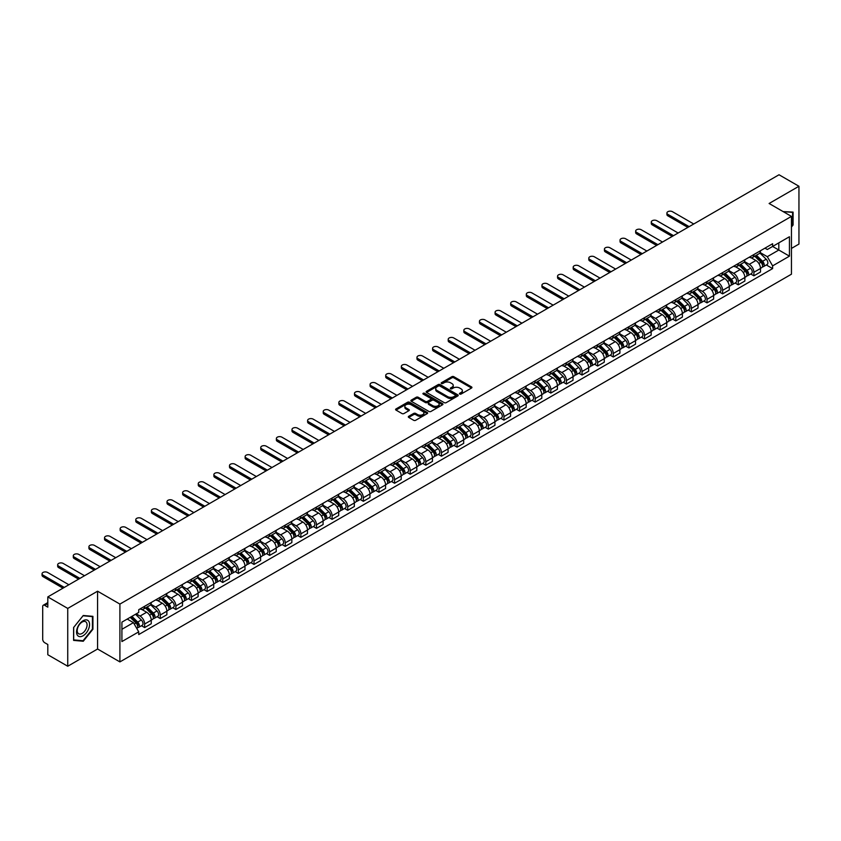 <?xml version="1.0" encoding="UTF-8"?>
<svg xmlns="http://www.w3.org/2000/svg" width="841" height="841" viewBox="0 0 841 841"><rect width="100%" height="100%" fill="white"/><g stroke="black" fill="none" stroke-linecap="round" stroke-linejoin="round"><path stroke-width="1.26" d="M459.712 394.061A0.978 0.557 0 0 0 461.089 394.061L471.528 388.037A1.388 0.799 0 0 0 471.938 387.47A1.388 0.799 0 0 0 471.528 386.902L453.835 376.684A1.388 0.799 0 0 0 451.869 376.684L441.43 382.718A0.978 0.557 0 0 0 442.808 383.507L444.153 382.729A4.447 2.565 0 0 1 450.44 382.729L451.922 383.58A4.447 2.565 0 0 1 453.225 385.399A4.447 2.565 0 0 1 451.922 387.217L450.566 387.995A0.978 0.557 0 0 0 451.943 388.784L453.299 388.006A4.447 2.565 0 0 1 459.585 388.006L461.057 388.857A4.447 2.565 0 0 1 462.361 390.676A4.447 2.565 0 0 1 461.057 392.495L459.712 393.273A0.978 0.557 0 0 0 459.712 394.061L459.712 393.273M408.715 416.295A1.388 0.799 0 0 0 408.316 416.863A1.388 0.799 0 0 0 408.715 417.43L413.688 420.3A1.388 0.799 0 0 0 415.654 420.3L427.249 413.604A1.388 0.799 0 0 0 427.659 413.036A1.388 0.799 0 0 0 427.249 412.468L409.556 402.25A1.388 0.799 0 0 0 407.591 402.25L395.995 408.947A1.388 0.799 0 0 0 395.585 409.514A1.388 0.799 0 0 0 395.995 410.082L401.987 413.541A1.388 0.799 0 0 0 403.953 413.541L408.915 410.681A1.388 0.799 0 0 0 409.325 410.114A1.388 0.799 0 0 0 408.915 409.546L405.94 407.832A3.721 2.145 0 0 1 404.857 406.308A3.721 2.145 0 0 1 407.149 404.321A3.721 2.145 0 0 1 411.196 404.794L422.844 411.512A3.721 2.145 0 0 1 423.938 413.036A3.721 2.145 0 0 1 421.646 415.023A3.721 2.145 0 0 1 417.588 414.55L415.654 413.436A1.388 0.799 0 0 0 413.688 413.436L408.715 416.295L408.715 417.43L413.688 414.592L413.688 413.436M119.906 604.09L97.577 591.202L67.743 608.421L47.811 596.921L779.018 174.76L798.95 186.26L769.105 203.49L791.444 216.389L119.906 604.09L119.906 661.909L791.444 274.198L791.444 216.389M444.248 402.65A1.388 0.799 0 0 0 446.214 402.65L457.819 395.953A1.388 0.799 0 0 0 458.219 395.386A1.388 0.799 0 0 0 457.819 394.818L440.127 384.6A1.388 0.799 0 0 0 438.161 384.6L426.555 391.296A1.388 0.799 0 0 0 426.156 391.864A1.388 0.799 0 0 0 426.555 392.432L444.248 402.65M423.559 394.271A0.978 0.557 0 0 1 424.547 394.418L442.513 404.784L430.928 411.47A1.388 0.799 0 0 1 428.963 411.47L411.27 401.262L411.27 400.127A1.388 0.799 0 0 0 410.871 400.694A1.388 0.799 0 0 0 411.27 401.262M411.27 400.127L416.242 397.257A1.388 0.799 0 0 1 418.208 397.257L425.378 401.399A1.388 0.799 0 0 0 427.344 401.399L430.634 399.496A1.388 0.799 0 0 0 431.044 398.928A1.388 0.799 0 0 0 430.634 398.361L423.17 394.051A0.978 0.557 0 0 1 424.547 393.262L442.534 403.638A1.388 0.799 0 0 1 442.944 404.206A1.388 0.799 0 0 1 442.534 404.773L442.534 403.638M67.743 608.421L67.743 666.24L47.811 654.74L47.811 644.5L44.71 642.713A2.828 1.64 -120 0 1 42.702 639.244L42.702 606.519A2.828 1.64 -120 0 1 43.29 605.226L47.811 602.608M791.444 248.421L798.95 244.079L798.95 186.26M67.743 666.24L97.577 649.01L119.906 661.909M47.811 596.921L47.811 607.149L44.71 605.362A2.828 1.64 -120 0 0 43.29 605.226M753.883 254.539A6.518 3.763 60 0 1 752.537 257.472L759.15 253.656A6.518 3.763 -120 0 0 760.495 250.723M744.506 261.562L749.278 264.316A6.518 3.763 60 0 1 753.883 272.295L760.495 268.479A6.518 3.763 -120 0 0 755.891 260.5L751.16 257.767M760.495 268.479L760.495 272L753.883 275.816L750.719 273.987M752.537 257.472A6.518 3.763 60 0 1 749.331 257.178M753.883 272.295L753.883 275.816M738.261 263.559A6.518 3.763 60 0 1 736.916 266.492L743.528 262.676A6.518 3.763 -120 0 0 744.874 259.743M735.097 283.007L738.261 284.836L744.874 281.02L744.874 277.498A6.518 3.763 -120 0 0 740.269 269.519L735.539 266.786M736.916 266.492A6.518 3.763 60 0 1 733.709 266.198M728.884 270.581L733.657 273.336A6.518 3.763 60 0 1 738.261 281.315L738.261 284.836M722.64 272.579A6.518 3.763 60 0 1 721.294 275.501L727.907 271.685A6.518 3.763 -120 0 0 729.252 268.763M719.476 292.027L722.64 293.856L729.252 290.04L729.252 286.518A6.518 3.763 -120 0 0 724.648 278.539L719.917 275.806M721.294 275.501A6.518 3.763 60 0 1 718.088 275.207M713.263 279.601L718.035 282.355A6.518 3.763 60 0 1 722.64 290.334L722.64 293.856M707.018 281.598A6.518 3.763 60 0 1 705.673 284.521L712.285 280.705A6.518 3.763 -120 0 0 713.631 277.782M703.854 301.046L707.018 302.876L713.631 299.06L713.631 295.538A6.518 3.763 -120 0 0 709.026 287.559L704.295 284.826M705.673 284.521A6.518 3.763 60 0 1 702.466 284.226M697.641 288.621L702.414 291.375A6.518 3.763 60 0 1 707.018 299.354L707.018 302.876M691.397 290.618A6.518 3.763 60 0 1 690.051 293.541L696.663 289.725A6.518 3.763 -120 0 0 698.009 286.802M688.232 310.066L691.397 311.895L698.009 308.079L698.009 304.558A6.518 3.763 -120 0 0 693.404 296.579L688.674 293.845M690.051 293.541A6.518 3.763 60 0 1 686.845 293.246M682.019 297.63L686.792 300.395A6.518 3.763 60 0 1 691.397 308.374L691.397 311.895M675.775 299.638A6.518 3.763 60 0 1 674.429 302.56L681.042 298.744A6.518 3.763 -120 0 0 682.387 295.822M672.611 319.086L675.775 320.915L682.387 317.099L682.387 313.577A6.518 3.763 -120 0 0 677.783 305.598L673.052 302.865M674.429 302.56A6.518 3.763 60 0 1 671.223 302.266M666.398 306.65L671.171 309.414A6.518 3.763 60 0 1 675.775 317.383L675.775 320.915M660.153 308.658A6.518 3.763 60 0 1 658.808 311.58L665.42 307.764A6.518 3.763 -120 0 0 666.766 304.841M656.989 328.106L660.153 329.935L666.766 326.119L666.766 322.587A6.518 3.763 -120 0 0 662.161 314.618L657.431 311.885M658.808 311.58A6.518 3.763 60 0 1 655.602 311.286M650.776 315.669L655.549 318.424A6.518 3.763 60 0 1 660.153 326.403L660.153 329.935M644.532 317.677A6.518 3.763 60 0 1 643.186 320.6L649.799 316.784A6.518 3.763 -120 0 0 651.144 313.861M641.368 337.125L644.532 338.955L651.144 335.139L651.144 331.606A6.518 3.763 -120 0 0 646.54 323.627L641.809 320.905M643.186 320.6A6.518 3.763 60 0 1 639.98 320.305M635.155 324.689L639.927 327.443A6.518 3.763 60 0 1 644.532 335.422L644.532 338.955M628.91 326.697A6.518 3.763 60 0 1 627.565 329.619L634.177 325.803A6.518 3.763 -120 0 0 635.523 322.881M625.746 346.145L628.91 347.974L635.523 344.158L635.523 340.626A6.518 3.763 -120 0 0 630.918 332.647L626.188 329.924M627.565 329.619A6.518 3.763 60 0 1 624.358 329.325M619.533 333.709L624.306 336.463A6.518 3.763 60 0 1 628.91 344.442L628.91 347.974M613.289 335.717A6.518 3.763 60 0 1 611.943 338.639L618.555 334.823A6.518 3.763 -120 0 0 619.901 331.901M610.124 355.165L613.289 356.994L619.901 353.178L619.901 349.646A6.518 3.763 -120 0 0 615.297 341.667L610.566 338.944M611.943 338.639A6.518 3.763 60 0 1 608.737 338.345M603.912 342.729L608.684 345.483A6.518 3.763 60 0 1 613.289 353.462L613.289 356.994M597.667 344.736A6.518 3.763 60 0 1 596.322 347.659L602.934 343.843A6.518 3.763 -120 0 0 604.28 340.92M594.503 364.185L597.667 366.014L604.28 362.198L604.28 358.665A6.518 3.763 -120 0 0 599.675 350.686L594.944 347.953M596.322 347.659A6.518 3.763 60 0 1 593.115 347.365M588.29 351.748L593.063 354.503A6.518 3.763 60 0 1 597.667 362.482L597.667 366.014M582.046 353.756A6.518 3.763 60 0 1 580.7 356.679L587.312 352.863A6.518 3.763 -120 0 0 588.658 349.94M578.881 373.204L582.046 375.033L588.658 371.217L588.658 367.685A6.518 3.763 -120 0 0 584.053 359.706L579.323 356.973M580.7 356.679A6.518 3.763 60 0 1 577.494 356.384M572.668 360.768L577.441 363.522A6.518 3.763 60 0 1 582.046 371.501L582.046 375.033M566.424 362.776A6.518 3.763 60 0 1 565.078 365.698L571.691 361.882A6.518 3.763 -120 0 0 573.036 358.96M563.26 382.213L566.424 384.053L573.036 380.237L573.036 376.705A6.518 3.763 -120 0 0 568.432 368.726L563.701 365.993M565.078 365.698A6.518 3.763 60 0 1 561.872 365.404M557.047 369.788L561.82 372.542A6.518 3.763 60 0 1 566.424 380.521L566.424 384.053M550.802 371.796A6.518 3.763 60 0 1 549.457 374.718L556.069 370.902A6.518 3.763 -120 0 0 557.415 367.98M547.638 391.233L550.802 393.062L557.415 389.246L557.415 385.725A6.518 3.763 -120 0 0 552.81 377.746L548.08 375.012M549.457 374.718A6.518 3.763 60 0 1 546.251 374.424M541.425 378.807L546.198 381.562A6.518 3.763 60 0 1 550.802 389.541L550.802 393.062M535.181 380.815A6.518 3.763 60 0 1 533.835 383.738L540.448 379.922A6.518 3.763 -120 0 0 541.793 376.999M532.017 400.253L535.181 402.082L541.793 398.266L541.793 394.744A6.518 3.763 -120 0 0 537.189 386.765L532.458 384.032M533.835 383.738A6.518 3.763 60 0 1 530.629 383.443M525.804 387.827L530.576 390.581A6.518 3.763 60 0 1 535.181 398.56L535.181 402.082M519.559 389.825A6.518 3.763 60 0 1 518.214 392.758L524.826 388.941A6.518 3.763 -120 0 0 526.172 386.008M516.395 409.273L519.559 411.102L526.172 407.286L526.172 403.764A6.518 3.763 -120 0 0 521.567 395.785L516.837 393.052M518.214 392.758A6.518 3.763 60 0 1 515.007 392.463M510.182 396.847L514.955 399.601A6.518 3.763 60 0 1 519.559 407.58L519.559 411.102M503.938 398.844A6.518 3.763 60 0 1 502.592 401.777L509.204 397.961A6.518 3.763 -120 0 0 510.55 395.028M500.773 418.292L503.938 420.122L510.55 416.306L510.55 412.784A6.518 3.763 -120 0 0 505.946 404.805L501.215 402.072M502.592 401.777A6.518 3.763 60 0 1 499.386 401.483M494.561 405.867L499.333 408.621A6.518 3.763 60 0 1 503.938 416.6L503.938 420.122M488.316 407.864A6.518 3.763 60 0 1 486.971 410.797L493.583 406.981A6.518 3.763 -120 0 0 494.929 404.048M485.152 427.312L488.316 429.141L494.929 425.325L494.929 421.804A6.518 3.763 -120 0 0 490.324 413.825L485.593 411.091M486.971 410.797A6.518 3.763 60 0 1 483.764 410.503M478.939 414.886L483.712 417.641A6.518 3.763 60 0 1 488.316 425.62L488.316 429.141M472.695 416.884A6.518 3.763 60 0 1 471.349 419.806L477.961 415.99A6.518 3.763 -120 0 0 479.307 413.068M469.53 436.332L472.695 438.161L479.307 434.345L479.307 430.823A6.518 3.763 -120 0 0 474.702 422.844L469.972 420.111M471.349 419.806A6.518 3.763 60 0 1 468.143 419.512M463.317 423.906L468.09 426.66A6.518 3.763 60 0 1 472.695 434.639L472.695 438.161M457.073 425.903A6.518 3.763 60 0 1 455.727 428.826L462.34 425.01A6.518 3.763 -120 0 0 463.685 422.087M453.909 445.352L457.073 447.181L463.685 443.365L463.685 439.843A6.518 3.763 -120 0 0 459.081 431.864L454.35 429.131M455.727 428.826A6.518 3.763 60 0 1 452.521 428.532M447.696 432.915L452.469 435.68A6.518 3.763 60 0 1 457.073 443.659L457.073 447.181M441.451 434.923A6.518 3.763 60 0 1 440.106 437.846L446.718 434.03A6.518 3.763 -120 0 0 448.064 431.107M438.287 454.371L441.451 456.2L448.064 452.384L448.064 448.863A6.518 3.763 -120 0 0 443.459 440.884L438.729 438.15M440.106 437.846A6.518 3.763 60 0 1 436.9 437.551M432.074 441.935L436.847 444.7A6.518 3.763 60 0 1 441.451 452.679L441.451 456.2M425.83 443.943A6.518 3.763 60 0 1 424.484 446.865L431.097 443.049A6.518 3.763 -120 0 0 432.442 440.127M422.666 463.391L425.83 465.22L432.442 461.404L432.442 457.872A6.518 3.763 -120 0 0 427.838 449.903L423.107 447.17M424.484 446.865A6.518 3.763 60 0 1 421.278 446.571M416.453 450.955L421.225 453.72A6.518 3.763 60 0 1 425.83 461.688L425.83 465.22M410.208 452.963A6.518 3.763 60 0 1 408.863 455.885L415.475 452.069A6.518 3.763 -120 0 0 416.821 449.147M407.044 472.411L410.208 474.24L416.821 470.424L416.821 466.892A6.518 3.763 -120 0 0 412.216 458.913L407.486 456.19M408.863 455.885A6.518 3.763 60 0 1 405.656 455.591M400.831 459.974L405.604 462.729A6.518 3.763 60 0 1 410.208 470.708L410.208 474.24M394.587 461.982A6.518 3.763 60 0 1 393.241 464.905L399.853 461.089A6.518 3.763 -120 0 0 401.199 458.166M391.422 481.43L394.587 483.26L401.199 479.444L401.199 475.911A6.518 3.763 -120 0 0 396.595 467.932L391.864 465.21M393.241 464.905A6.518 3.763 60 0 1 390.035 464.61M385.21 468.994L389.982 471.748A6.518 3.763 60 0 1 394.587 479.727L394.587 483.26M378.965 471.002A6.518 3.763 60 0 1 377.62 473.925L384.232 470.108A6.518 3.763 -120 0 0 385.577 467.186M375.801 490.45L378.965 492.279L385.577 488.463L385.577 484.931A6.518 3.763 -120 0 0 380.973 476.952L376.242 474.229M377.62 473.925A6.518 3.763 60 0 1 374.413 473.63M369.588 478.014L374.361 480.768A6.518 3.763 60 0 1 378.965 488.747L378.965 492.279M363.344 480.022A6.518 3.763 60 0 1 361.998 482.944L368.61 479.128A6.518 3.763 -120 0 0 369.956 476.206M360.179 499.47L363.344 501.299L369.956 497.483L369.956 493.951A6.518 3.763 -120 0 0 365.351 485.972L360.621 483.239M361.998 482.944A6.518 3.763 60 0 1 358.792 482.65M353.966 487.034L358.739 489.788A6.518 3.763 60 0 1 363.344 497.767L363.344 501.299M347.722 489.041A6.518 3.763 60 0 1 346.376 491.964L352.989 488.148A6.518 3.763 -120 0 0 354.334 485.225M344.558 508.49L347.722 510.319L354.334 506.503L354.334 502.971A6.518 3.763 -120 0 0 349.73 494.992L344.999 492.258M346.376 491.964A6.518 3.763 60 0 1 343.17 491.67M338.345 496.053L343.117 498.808A6.518 3.763 60 0 1 347.722 506.787L347.722 510.319M332.1 498.061A6.518 3.763 60 0 1 330.755 500.984L337.367 497.168A6.518 3.763 -120 0 0 338.713 494.245M328.936 517.509L332.1 519.339L338.713 515.522L338.713 511.99A6.518 3.763 -120 0 0 334.108 504.011L329.378 501.278M330.755 500.984A6.518 3.763 60 0 1 327.548 500.689M322.723 505.073L327.496 507.827A6.518 3.763 60 0 1 332.1 515.806L332.1 519.339M316.479 507.081A6.518 3.763 60 0 1 315.133 510.003L321.746 506.187A6.518 3.763 -120 0 0 323.091 503.265M313.315 526.519L316.479 528.358L323.091 524.542L323.091 521.01A6.518 3.763 -120 0 0 318.487 513.031L313.756 510.298M315.133 510.003A6.518 3.763 60 0 1 311.927 509.709M307.102 514.093L311.874 516.847A6.518 3.763 60 0 1 316.479 524.826L316.479 528.358M300.857 516.101A6.518 3.763 60 0 1 299.512 519.023L306.124 515.207A6.518 3.763 -120 0 0 307.47 512.285M297.693 535.538L300.857 537.367L307.47 533.551L307.47 530.03A6.518 3.763 -120 0 0 302.865 522.051L298.135 519.317M299.512 519.023A6.518 3.763 60 0 1 296.305 518.729M291.48 523.113L296.253 525.867A6.518 3.763 60 0 1 300.857 533.846L300.857 537.367M285.236 525.12A6.518 3.763 60 0 1 283.89 528.043L290.502 524.227A6.518 3.763 -120 0 0 291.848 521.304M282.071 544.558L285.236 546.387L291.848 542.571L291.848 539.049A6.518 3.763 -120 0 0 287.244 531.07L282.513 528.337M283.89 528.043A6.518 3.763 60 0 1 280.684 527.749M275.859 532.132L280.631 534.887A6.518 3.763 60 0 1 285.236 542.865L285.236 546.387M269.614 534.13A6.518 3.763 60 0 1 268.268 537.063L274.881 533.247A6.518 3.763 -120 0 0 276.226 530.314M266.45 553.578L269.614 555.407L276.226 551.591L276.226 548.069A6.518 3.763 -120 0 0 271.622 540.09L266.891 537.357M268.268 537.063A6.518 3.763 60 0 1 265.062 536.768M260.237 541.152L265.01 543.906A6.518 3.763 60 0 1 269.614 551.885L269.614 555.407M253.993 543.149A6.518 3.763 60 0 1 252.647 546.082L259.259 542.266A6.518 3.763 -120 0 0 260.605 539.333M250.828 562.597L253.993 564.427L260.605 560.611L260.605 557.089A6.518 3.763 -120 0 0 256 549.11L251.27 546.377M252.647 546.082A6.518 3.763 60 0 1 249.441 545.788M244.615 550.172L249.388 552.926A6.518 3.763 60 0 1 253.993 560.905L253.993 564.427M238.371 552.169A6.518 3.763 60 0 1 237.025 555.092L243.638 551.286A6.518 3.763 -120 0 0 244.983 548.353M235.207 571.617L238.371 573.446L244.983 569.63L244.983 566.109A6.518 3.763 -120 0 0 240.379 558.13L235.648 555.396M237.025 555.092A6.518 3.763 60 0 1 233.819 554.808M228.994 559.191L233.766 561.946A6.518 3.763 60 0 1 238.371 569.925L238.371 573.446M222.749 561.189A6.518 3.763 60 0 1 221.404 564.111L228.016 560.295A6.518 3.763 -120 0 0 229.362 557.373M219.585 580.637L222.749 582.466L229.362 578.65L229.362 575.128A6.518 3.763 -120 0 0 224.757 567.149L220.027 564.416M221.404 564.111A6.518 3.763 60 0 1 218.197 563.817M213.372 568.211L218.145 570.965A6.518 3.763 60 0 1 222.749 578.944L222.749 582.466M207.128 570.209A6.518 3.763 60 0 1 205.782 573.131L212.395 569.315A6.518 3.763 -120 0 0 213.74 566.392M203.964 589.657L207.128 591.486L213.74 587.67L213.74 584.148A6.518 3.763 -120 0 0 209.136 576.169L204.405 573.436M205.782 573.131A6.518 3.763 60 0 1 202.576 572.837M197.751 577.22L202.523 579.985A6.518 3.763 60 0 1 207.128 587.964L207.128 591.486M191.506 579.228A6.518 3.763 60 0 1 190.161 582.151L196.773 578.335A6.518 3.763 -120 0 0 198.119 575.412M188.342 598.676L191.506 600.506L198.119 596.69L198.119 593.168A6.518 3.763 -120 0 0 193.514 585.189L188.783 582.456M190.161 582.151A6.518 3.763 60 0 1 186.954 581.856M182.129 586.24L186.902 589.005A6.518 3.763 60 0 1 191.506 596.984L191.506 600.506M175.885 588.248A6.518 3.763 60 0 1 174.539 591.17L181.151 587.354A6.518 3.763 -120 0 0 182.497 584.432M172.72 607.696L175.885 609.525L182.497 605.709L182.497 602.177A6.518 3.763 -120 0 0 177.893 594.209L173.162 591.475M174.539 591.17A6.518 3.763 60 0 1 171.333 590.876M166.507 595.26L171.28 598.025A6.518 3.763 60 0 1 175.885 605.993L175.885 609.525M160.263 597.268A6.518 3.763 60 0 1 158.917 600.19L165.53 596.374A6.518 3.763 -120 0 0 166.875 593.452M157.099 616.716L160.263 618.545L166.875 614.729L166.875 611.197A6.518 3.763 -120 0 0 162.271 603.218L157.54 600.495M158.917 600.19A6.518 3.763 60 0 1 155.711 599.896M150.886 604.28L155.659 607.034A6.518 3.763 60 0 1 160.263 615.013L160.263 618.545M144.641 606.287A6.518 3.763 60 0 1 143.296 609.21L149.908 605.394A6.518 3.763 -120 0 0 151.254 602.471M141.477 625.736L144.641 627.565L151.254 623.749L151.254 620.216A6.518 3.763 -120 0 0 146.649 612.237L141.919 609.515M143.296 609.21A6.518 3.763 60 0 1 140.09 608.916M136.231 613.856L140.037 616.054A6.518 3.763 60 0 1 144.641 624.033L144.641 627.565M764.953 248.158L767.307 249.514L789.436 236.742L778.819 242.86L778.819 250.029L767.307 256.684L760.127 252.542M121.913 629.299L133.425 622.645L138.733 631.843L121.913 641.557L121.913 622.13L138.733 612.416L138.733 609.693L772.616 243.732L772.616 246.445L789.436 256.158L772.616 265.872L767.307 256.684M789.436 236.742L789.436 256.158M138.733 631.843L138.733 634.556L772.616 268.594L772.616 265.872M791.444 227.049L793.095 224.999L793.095 212.111L783.15 211.596M97.577 591.202L97.577 649.01M73.598 640.39L83.259 641.252L92.92 629.236L92.92 616.348L83.259 615.486L73.598 627.512L73.598 640.39M133.425 622.645L127.222 619.06M766.34 264.968L772.616 268.594M82.239 640.663L83.259 641.252M460.101 394.208L461.057 393.651A4.447 2.565 0 0 0 462.361 391.832L462.361 390.676M453.225 385.399L453.225 386.555A4.447 2.565 0 0 1 451.922 388.374L450.955 388.931M471.507 388.048L453.835 377.84A1.388 0.799 0 0 0 451.869 377.84L441.819 383.643M457.819 394.818L457.819 395.953L440.127 385.756A1.388 0.799 0 0 0 438.161 385.756L426.576 392.442M455.359 395.785A0.978 0.557 0 0 0 455.359 394.986L439.832 386.019A0.978 0.557 0 0 0 438.455 386.019L437.026 386.849A4.447 2.565 0 0 0 435.722 388.658A4.447 2.565 0 0 0 437.026 390.476L447.643 396.605A4.447 2.565 0 0 0 453.93 396.605L455.359 395.785L455.359 396.941A0.978 0.557 0 0 0 455.643 396.542L455.643 395.386M435.722 388.658L435.722 389.814A4.447 2.565 0 0 0 437.026 391.633L437.026 390.476M455.359 396.941L453.93 397.761A4.447 2.565 0 0 1 447.643 397.761L437.026 391.633M411.291 401.273L416.242 398.413L416.242 397.257M431.044 398.928L431.044 400.085A1.388 0.799 0 0 1 430.634 400.652L427.344 402.555A1.388 0.799 0 0 1 425.378 402.555L418.208 398.413A1.388 0.799 0 0 0 416.242 398.413M432.821 405.698A3.721 2.145 0 0 0 436.878 406.161A3.721 2.145 0 0 0 439.17 404.185A3.721 2.145 0 0 0 438.087 402.66L433.977 400.295A1.388 0.799 0 0 0 432.011 400.295L428.721 402.198A1.388 0.799 0 0 0 428.311 402.765A1.388 0.799 0 0 0 428.721 403.333L432.821 405.698L432.821 406.855A3.721 2.145 0 0 0 436.878 407.317A3.721 2.145 0 0 0 439.17 405.341L439.17 404.185M428.311 402.765L428.311 403.922A1.388 0.799 0 0 0 428.721 404.489L428.721 403.333M432.821 406.855L428.721 404.489M423.938 413.036L423.938 414.192A3.721 2.145 0 0 1 421.646 416.179A3.721 2.145 0 0 1 417.588 415.706L415.654 414.592A1.388 0.799 0 0 0 413.688 414.592M404.857 406.308L404.857 407.465A3.721 2.145 0 0 0 405.94 408.989L405.94 407.832M408.894 410.692L405.94 408.989M427.249 412.468L427.249 413.604L409.556 403.407A1.388 0.799 0 0 0 407.591 403.407L396.006 410.093L395.995 408.947M754.724 256.2L760.884 262.276A3.543 2.039 60 0 1 761.82 267.585L760.495 268.342M755.954 257.409L758.561 258.923M693.751 223.99L672.474 211.701A3.259 1.882 -0 0 0 668.921 211.291A3.259 1.882 -0 0 0 666.913 213.036A3.259 1.882 -0 0 0 667.87 214.36L689.147 226.649M755.407 255.811L762.146 262.455A1.703 0.978 60 0 1 762.598 265.01A1.703 0.978 60 0 1 762.44 265.062M756.427 255.222L762.587 261.288A3.543 2.039 60 0 1 763.523 266.597A3.543 2.039 60 0 1 762.451 266.713M759.875 252.983L766.193 259.207A3.543 2.039 60 0 1 767.129 264.516L763.523 266.597M687.843 227.396L667.87 215.864A3.259 1.882 180 0 1 666.913 214.539L666.913 213.036M739.102 265.22L745.263 271.296A3.543 2.039 60 0 1 746.198 276.605L744.874 277.362M740.332 266.429L742.939 267.943M678.13 233.01L656.853 220.72A3.259 1.882 -0 0 0 653.299 220.31A3.259 1.882 -0 0 0 651.291 222.056A3.259 1.882 -0 0 0 652.248 223.38L673.525 235.669M739.786 264.831L746.524 271.475A1.703 0.978 60 0 1 746.976 274.029A1.703 0.978 60 0 1 746.819 274.082M740.805 264.242L746.966 270.308A3.543 2.039 60 0 1 747.901 275.617A3.543 2.039 60 0 1 746.829 275.732M744.253 262.003L750.571 268.226A3.543 2.039 60 0 1 751.507 273.535L747.901 275.617M672.222 236.416L652.248 224.883A3.259 1.882 180 0 1 651.291 223.559L651.291 222.056M723.481 274.24L729.641 280.316A3.543 2.039 60 0 1 730.577 285.625L729.252 286.382M724.711 275.449L727.318 276.962M662.508 242.029L641.231 229.74A3.259 1.882 -0 0 0 637.678 229.33A3.259 1.882 -0 0 0 635.67 231.075A3.259 1.882 -0 0 0 636.626 232.4L657.904 244.689M724.164 273.851L730.903 280.495A1.703 0.978 60 0 1 731.355 283.039A1.703 0.978 60 0 1 731.197 283.102M725.184 273.262L731.344 279.328A3.543 2.039 60 0 1 732.28 284.636A3.543 2.039 60 0 1 731.207 284.752M728.632 271.023L734.95 277.246A3.543 2.039 60 0 1 735.886 282.555L732.28 284.636M656.6 245.435L636.626 233.903A3.259 1.882 180 0 1 635.67 232.579L635.67 231.075M783.171 211.606L792.59 212.374L792.59 224.852L791.444 226.282M791.97 212.016L792.59 212.374M88.694 621.247A9.209 5.319 120 0 0 79.8 623.623A9.209 5.319 120 0 0 77.425 635.27A9.209 5.319 120 0 0 86.318 632.884A9.209 5.319 120 0 0 88.694 621.247M86.413 622.424A6.97 4.026 120 0 0 85.635 621.699A6.97 4.026 120 0 0 79.149 624.947A6.97 4.026 120 0 0 77.877 633.042A6.97 4.026 120 0 0 78.665 633.767A6.97 4.026 120 0 0 85.151 630.508A6.97 4.026 120 0 0 86.413 622.424M83.059 640.737L73.693 639.906L73.693 627.418L83.059 615.77L92.426 616.611L92.426 629.089L83.059 640.737M91.806 616.253L92.426 616.611M707.859 283.259L714.02 289.336A3.543 2.039 60 0 1 714.955 294.644L713.631 295.401M709.089 284.468L711.696 285.982M646.887 251.049L625.609 238.76A3.259 1.882 -0 0 0 622.056 238.35A3.259 1.882 -0 0 0 620.048 240.095A3.259 1.882 -0 0 0 621.005 241.42L642.282 253.709M708.543 282.87L715.281 289.514A1.703 0.978 60 0 1 715.733 292.058A1.703 0.978 60 0 1 715.575 292.121M709.562 282.282L715.723 288.347A3.543 2.039 60 0 1 716.658 293.656A3.543 2.039 60 0 1 715.586 293.772M713.01 280.042L719.328 286.266A3.543 2.039 60 0 1 720.264 291.575L716.658 293.656M640.979 254.455L621.005 242.923A3.259 1.882 180 0 1 620.048 241.598L620.048 240.095M692.238 292.279L698.398 298.355A3.543 2.039 60 0 1 699.334 303.664L698.009 304.421M693.468 293.488L696.075 295.002M631.265 260.069L609.988 247.78A3.259 1.882 -0 0 0 606.435 247.37A3.259 1.882 -0 0 0 604.427 249.104A3.259 1.882 -0 0 0 605.383 250.439L626.661 262.728M692.921 291.89L699.659 298.534A1.703 0.978 60 0 1 700.111 301.078A1.703 0.978 60 0 1 699.954 301.141M693.941 291.301L700.101 297.367A3.543 2.039 60 0 1 701.037 302.676A3.543 2.039 60 0 1 699.964 302.792M697.389 289.052L703.707 295.286A3.543 2.039 60 0 1 704.642 300.594L701.037 302.676M625.357 263.475L605.383 251.943A3.259 1.882 180 0 1 604.427 250.607L604.427 249.104M676.616 301.299L682.776 307.375A3.543 2.039 60 0 1 683.712 312.673L682.387 313.441M677.846 302.508L680.453 304.011M615.644 269.088L594.366 256.799A3.259 1.882 -0 0 0 590.813 256.389A3.259 1.882 -0 0 0 588.805 258.124A3.259 1.882 -0 0 0 589.762 259.459L611.039 271.748M677.299 300.91L684.038 307.554A1.703 0.978 60 0 1 684.49 310.098A1.703 0.978 60 0 1 684.332 310.161M678.319 300.321L684.479 306.387A3.543 2.039 60 0 1 685.415 311.696A3.543 2.039 60 0 1 684.343 311.811M681.767 298.071L688.085 304.305A3.543 2.039 60 0 1 689.021 309.614L685.415 311.696M609.736 272.495L589.762 260.962A3.259 1.882 180 0 1 588.805 259.627L588.805 258.124M660.994 310.318L667.155 316.384A3.543 2.039 60 0 1 668.09 321.693L666.766 322.46M662.224 311.527L664.832 313.031M600.022 278.098L578.745 265.819A3.259 1.882 -0 0 0 575.191 265.409A3.259 1.882 -0 0 0 573.184 267.144A3.259 1.882 -0 0 0 574.14 268.479L595.417 280.757M661.678 309.919L668.416 316.573A1.703 0.978 60 0 1 668.868 319.117A1.703 0.978 60 0 1 668.711 319.181M662.697 309.33L668.858 315.407A3.543 2.039 60 0 1 669.793 320.715A3.543 2.039 60 0 1 668.721 320.831M666.146 307.091L672.464 313.325A3.543 2.039 60 0 1 673.399 318.634L669.793 320.715M594.114 281.514L574.14 269.982A3.259 1.882 180 0 1 573.184 268.647L573.184 267.144M645.373 319.338L651.533 325.404A3.543 2.039 60 0 1 652.469 330.713L651.144 331.48M646.603 320.547L649.21 322.05M584.4 287.117L563.123 274.839A3.259 1.882 -0 0 0 559.57 274.429A3.259 1.882 -0 0 0 557.562 276.163A3.259 1.882 -0 0 0 558.519 277.498L579.796 289.777M646.056 318.939L652.795 325.593A1.703 0.978 60 0 1 653.247 328.137A1.703 0.978 60 0 1 653.089 328.2M647.076 318.35L653.236 324.426A3.543 2.039 60 0 1 654.172 329.735A3.543 2.039 60 0 1 653.1 329.851M650.524 316.111L656.842 322.345A3.543 2.039 60 0 1 657.778 327.654L654.172 329.735M578.492 290.534L558.519 279.002A3.259 1.882 180 0 1 557.562 277.667L557.562 276.163M629.751 328.358L635.912 334.424A3.543 2.039 60 0 1 636.847 339.732L635.523 340.5M630.981 329.567L633.588 331.07M568.779 296.137L547.502 283.859A3.259 1.882 -0 0 0 543.948 283.449A3.259 1.882 -0 0 0 541.94 285.183A3.259 1.882 -0 0 0 542.897 286.518L564.174 298.797M630.435 327.958L637.173 334.613A1.703 0.978 60 0 1 637.625 337.157A1.703 0.978 60 0 1 637.467 337.22M631.454 327.37L637.615 333.446A3.543 2.039 60 0 1 638.55 338.755A3.543 2.039 60 0 1 637.478 338.87M634.902 325.131L641.22 331.365A3.543 2.039 60 0 1 642.146 336.673L638.55 338.755M562.871 299.554L542.897 288.021A3.259 1.882 180 0 1 541.94 286.686L541.94 285.183M614.13 337.378L620.29 343.443A3.543 2.039 60 0 1 621.226 348.752L619.901 349.52M615.36 338.587L617.967 340.09M553.157 305.157L531.88 292.878A3.259 1.882 -0 0 0 528.327 292.468A3.259 1.882 -0 0 0 526.319 294.203A3.259 1.882 -0 0 0 527.275 295.538L548.553 307.817M614.813 336.978L621.552 343.633A1.703 0.978 60 0 1 622.004 346.177A1.703 0.978 60 0 1 621.846 346.24M615.833 336.389L621.993 342.466A3.543 2.039 60 0 1 622.929 347.775A3.543 2.039 60 0 1 621.856 347.89M619.281 334.15L625.599 340.384A3.543 2.039 60 0 1 626.524 345.693L622.929 347.775M547.249 308.573L527.275 297.041A3.259 1.882 180 0 1 526.319 295.706L526.319 294.203M598.508 346.397L604.668 352.463A3.543 2.039 60 0 1 605.604 357.772L604.28 358.539M599.738 347.606L602.345 349.11M537.536 314.177L516.258 301.898A3.259 1.882 -0 0 0 512.705 301.488A3.259 1.882 -0 0 0 510.697 303.223A3.259 1.882 -0 0 0 511.654 304.558L532.931 316.836M599.191 345.998L605.93 352.652A1.703 0.978 60 0 1 606.382 355.196A1.703 0.978 60 0 1 606.224 355.259M600.211 345.409L606.372 351.485A3.543 2.039 60 0 1 607.307 356.794A3.543 2.039 60 0 1 606.235 356.899M603.659 343.17L609.977 349.404A3.543 2.039 60 0 1 610.902 354.713L607.307 356.794M531.628 317.593L511.654 306.061A3.259 1.882 180 0 1 510.697 304.726L510.697 303.223M582.887 355.417L589.047 361.483A3.543 2.039 60 0 1 589.983 366.792L588.658 367.559M584.117 356.626L586.724 358.129M521.914 323.196L500.637 310.918A3.259 1.882 -0 0 0 497.084 310.508A3.259 1.882 -0 0 0 495.076 312.242A3.259 1.882 -0 0 0 496.032 313.577L517.31 325.856M583.57 355.018L590.308 361.672A1.703 0.978 60 0 1 590.76 364.216A1.703 0.978 60 0 1 590.603 364.279M584.59 354.429L590.75 360.505A3.543 2.039 60 0 1 591.686 365.814A3.543 2.039 60 0 1 590.613 365.919M588.038 352.19L594.356 358.424A3.543 2.039 60 0 1 595.281 363.733L591.686 365.814M516.006 326.613L496.032 315.081A3.259 1.882 180 0 1 495.076 313.746L495.076 312.242M567.265 364.437L573.425 370.503A3.543 2.039 60 0 1 574.361 375.811L573.036 376.579M568.495 365.646L571.102 367.149M506.293 332.216L485.015 319.927A3.259 1.882 -0 0 0 481.462 319.527A3.259 1.882 -0 0 0 479.454 321.262A3.259 1.882 -0 0 0 480.411 322.587L501.688 334.876M567.948 364.037L574.687 370.681A1.703 0.978 60 0 1 575.139 373.236A1.703 0.978 60 0 1 574.981 373.299M568.968 363.449L575.128 369.525A3.543 2.039 60 0 1 576.064 374.834A3.543 2.039 60 0 1 574.992 374.939M572.416 361.21L578.734 367.443A3.543 2.039 60 0 1 579.659 372.752L576.064 374.834M500.384 335.633L480.411 324.09A3.259 1.882 180 0 1 479.454 322.765L479.454 321.262M551.643 373.446L557.804 379.522A3.543 2.039 60 0 1 558.739 384.831L557.415 385.588M552.873 374.666L555.481 376.169M490.671 341.236L469.394 328.947A3.259 1.882 -0 0 0 465.84 328.547A3.259 1.882 -0 0 0 463.833 330.282A3.259 1.882 -0 0 0 464.789 331.606L486.066 343.895M552.327 373.057L559.065 379.701A1.703 0.978 60 0 1 559.517 382.256A1.703 0.978 60 0 1 559.36 382.319M553.346 372.468L559.507 378.545A3.543 2.039 60 0 1 560.442 383.843A3.543 2.039 60 0 1 559.37 383.959M556.795 370.229L563.113 376.463A3.543 2.039 60 0 1 564.038 381.761L560.442 383.843M484.763 344.652L464.789 333.11A3.259 1.882 180 0 1 463.833 331.785L463.833 330.282M536.022 382.466L542.182 388.542A3.543 2.039 60 0 1 543.118 393.851L541.793 394.608M537.252 383.685L539.859 385.189M475.049 350.255L453.772 337.966A3.259 1.882 -0 0 0 450.219 337.567A3.259 1.882 -0 0 0 448.211 339.301A3.259 1.882 -0 0 0 449.168 340.626L470.445 352.915M536.705 382.077L543.444 388.721A1.703 0.978 60 0 1 543.896 391.275A1.703 0.978 60 0 1 543.738 391.338M537.725 381.488L543.885 387.554A3.543 2.039 60 0 1 544.821 392.863A3.543 2.039 60 0 1 543.749 392.978M541.173 379.249L547.491 385.472A3.543 2.039 60 0 1 548.416 390.781L544.821 392.863M469.141 353.662L449.168 342.129A3.259 1.882 180 0 1 448.211 340.805L448.211 339.301M520.4 391.486L526.561 397.562A3.543 2.039 60 0 1 527.496 402.871L526.172 403.627M521.63 392.705L524.237 394.208M459.428 359.275L438.15 346.986A3.259 1.882 -0 0 0 434.597 346.587A3.259 1.882 -0 0 0 432.589 348.321A3.259 1.882 -0 0 0 433.546 349.646L454.823 361.935M521.084 391.097L527.822 397.74A1.703 0.978 60 0 1 528.274 400.295A1.703 0.978 60 0 1 528.116 400.358M522.103 390.508L528.264 396.574A3.543 2.039 60 0 1 529.199 401.882A3.543 2.039 60 0 1 528.127 401.998M525.551 388.269L531.869 394.492A3.543 2.039 60 0 1 532.795 399.801L529.199 401.882M453.52 362.681L433.546 351.149A3.259 1.882 180 0 1 432.589 349.824L432.589 348.321M504.779 400.505L510.939 406.581A3.543 2.039 60 0 1 511.875 411.89L510.55 412.647M506.009 401.714L508.616 403.228M443.806 368.295L422.529 356.006A3.259 1.882 -0 0 0 418.976 355.596A3.259 1.882 -0 0 0 416.968 357.341A3.259 1.882 -0 0 0 417.924 358.665L439.202 370.955M505.462 400.116L512.201 406.76A1.703 0.978 60 0 1 512.653 409.315A1.703 0.978 60 0 1 512.495 409.367M506.482 399.528L512.642 405.593A3.543 2.039 60 0 1 513.578 410.902A3.543 2.039 60 0 1 512.505 411.018M509.93 397.288L516.248 403.512A3.543 2.039 60 0 1 517.173 408.821L513.578 410.902M437.898 371.701L417.924 360.169A3.259 1.882 180 0 1 416.968 358.844L416.968 357.341M489.157 409.525L495.317 415.601A3.543 2.039 60 0 1 496.253 420.91L494.929 421.667M490.387 410.734L492.994 412.248M428.185 377.315L406.907 365.026A3.259 1.882 -0 0 0 403.354 364.616A3.259 1.882 -0 0 0 401.346 366.361A3.259 1.882 -0 0 0 402.303 367.685L423.58 379.974M489.84 409.136L496.579 415.78A1.703 0.978 60 0 1 497.031 418.334A1.703 0.978 60 0 1 496.873 418.387M490.86 408.547L497.02 414.613A3.543 2.039 60 0 1 497.956 419.922A3.543 2.039 60 0 1 496.884 420.037M494.308 406.308L500.626 412.532A3.543 2.039 60 0 1 501.551 417.84L497.956 419.922M422.277 380.721L402.303 369.188A3.259 1.882 180 0 1 401.346 367.864L401.346 366.361M473.536 418.545L479.696 424.621A3.543 2.039 60 0 1 480.632 429.93L479.307 430.687M474.766 419.754L477.373 421.267M412.563 386.334L391.286 374.045A3.259 1.882 -0 0 0 387.733 373.635A3.259 1.882 -0 0 0 385.725 375.38A3.259 1.882 -0 0 0 386.681 376.705L407.959 388.994M474.219 418.156L480.957 424.8A1.703 0.978 60 0 1 481.409 427.344A1.703 0.978 60 0 1 481.252 427.407M475.239 417.567L481.399 423.633A3.543 2.039 60 0 1 482.335 428.942A3.543 2.039 60 0 1 481.262 429.057M478.687 415.328L485.005 421.551A3.543 2.039 60 0 1 485.93 426.86L482.335 428.942M406.655 389.74L386.681 378.208A3.259 1.882 180 0 1 385.725 376.884L385.725 375.38M457.914 427.564L464.074 433.641A3.543 2.039 60 0 1 465.01 438.949L463.685 439.706M459.144 428.773L461.751 430.287M396.941 395.354L375.664 383.065A3.259 1.882 -0 0 0 372.111 382.655A3.259 1.882 -0 0 0 370.103 384.4A3.259 1.882 -0 0 0 371.06 385.725L392.337 398.014M458.597 427.175L465.336 433.819A1.703 0.978 60 0 1 465.788 436.363A1.703 0.978 60 0 1 465.63 436.426M459.617 426.587L465.777 432.652A3.543 2.039 60 0 1 466.713 437.961A3.543 2.039 60 0 1 465.641 438.077M463.065 424.348L469.383 430.571A3.543 2.039 60 0 1 470.308 435.88L466.713 437.961M391.033 398.76L371.06 387.228A3.259 1.882 180 0 1 370.103 385.903L370.103 384.4M442.292 436.584L448.453 442.66A3.543 2.039 60 0 1 449.388 447.969L448.064 448.726M443.522 437.793L446.129 439.296M381.32 404.374L360.043 392.085A3.259 1.882 -0 0 0 356.489 391.675A3.259 1.882 -0 0 0 354.481 393.409A3.259 1.882 -0 0 0 355.438 394.744L376.715 407.033M442.976 436.195L449.714 442.839A1.703 0.978 60 0 1 450.166 445.383A1.703 0.978 60 0 1 450.009 445.446M443.995 435.606L450.156 441.672A3.543 2.039 60 0 1 451.091 446.981A3.543 2.039 60 0 1 450.019 447.097M447.444 433.357L453.762 439.591A3.543 2.039 60 0 1 454.687 444.9L451.091 446.981M375.412 407.78L355.438 396.248A3.259 1.882 180 0 1 354.481 394.913L354.481 393.409M426.671 445.604L432.831 451.68A3.543 2.039 60 0 1 433.767 456.978L432.442 457.746M427.901 446.813L430.508 448.316M365.698 413.394L344.421 401.104A3.259 1.882 -0 0 0 340.868 400.694A3.259 1.882 -0 0 0 338.86 402.429A3.259 1.882 -0 0 0 339.817 403.764L361.094 416.053M427.354 445.204L434.093 451.859A1.703 0.978 60 0 1 434.545 454.403A1.703 0.978 60 0 1 434.387 454.466M428.374 444.616L434.534 450.692A3.543 2.039 60 0 1 435.47 456.001A3.543 2.039 60 0 1 434.398 456.116M431.822 442.377L438.14 448.61A3.543 2.039 60 0 1 439.065 453.919L435.47 456.001M359.79 416.8L339.817 405.267A3.259 1.882 180 0 1 338.86 403.932L338.86 402.429M411.049 454.624L417.21 460.689A3.543 2.039 60 0 1 418.145 465.998L416.821 466.766M412.279 455.833L414.886 457.336M350.077 422.403L328.799 410.124A3.259 1.882 -0 0 0 325.246 409.714A3.259 1.882 -0 0 0 323.238 411.449A3.259 1.882 -0 0 0 324.195 412.784L345.472 425.062M411.733 454.224L418.471 460.879A1.703 0.978 60 0 1 418.923 463.423A1.703 0.978 60 0 1 418.765 463.486M412.752 453.635L418.913 459.712A3.543 2.039 60 0 1 419.848 465.02A3.543 2.039 60 0 1 418.776 465.136M416.2 451.396L422.518 457.63A3.543 2.039 60 0 1 423.444 462.939L419.848 465.02M344.169 425.819L324.195 414.287A3.259 1.882 180 0 1 323.238 412.952L323.238 411.449M395.428 463.643L401.588 469.709A3.543 2.039 60 0 1 402.524 475.018L401.199 475.785M396.658 464.852L399.265 466.356M334.455 431.422L313.178 419.144A3.259 1.882 -0 0 0 309.625 418.734A3.259 1.882 -0 0 0 307.617 420.468A3.259 1.882 -0 0 0 308.573 421.804L329.851 434.082M396.111 463.244L402.85 469.898A1.703 0.978 60 0 1 403.302 472.442A1.703 0.978 60 0 1 403.144 472.505M397.131 462.655L403.291 468.731A3.543 2.039 60 0 1 404.227 474.04A3.543 2.039 60 0 1 403.154 474.156M400.579 460.416L406.897 466.65A3.543 2.039 60 0 1 407.822 471.959L404.227 474.04M328.547 434.839L308.573 423.307A3.259 1.882 180 0 1 307.617 421.972L307.617 420.468M379.806 472.663L385.966 478.729A3.543 2.039 60 0 1 386.902 484.038L385.577 484.805M381.036 473.872L383.643 475.375M318.834 440.442L297.556 428.164A3.259 1.882 -0 0 0 294.003 427.754A3.259 1.882 -0 0 0 291.995 429.488A3.259 1.882 -0 0 0 292.952 430.823L314.229 443.102M380.489 472.264L387.228 478.918A1.703 0.978 60 0 1 387.68 481.462A1.703 0.978 60 0 1 387.522 481.525M381.509 471.675L387.669 477.751A3.543 2.039 60 0 1 388.605 483.06A3.543 2.039 60 0 1 387.533 483.176M384.957 469.436L391.275 475.67A3.543 2.039 60 0 1 392.2 480.978L388.605 483.06M312.926 443.859L292.952 432.327A3.259 1.882 180 0 1 291.995 430.991L291.995 429.488M364.185 481.683L370.345 487.748A3.543 2.039 60 0 1 371.28 493.057L369.956 493.825M365.415 482.892L368.022 484.395M303.212 449.462L281.935 437.183A3.259 1.882 -0 0 0 278.382 436.773A3.259 1.882 -0 0 0 276.374 438.508A3.259 1.882 -0 0 0 277.33 439.843L298.608 452.122M364.868 481.283L371.606 487.938A1.703 0.978 60 0 1 372.058 490.482A1.703 0.978 60 0 1 371.901 490.545M365.888 480.695L372.048 486.771A3.543 2.039 60 0 1 372.983 492.08A3.543 2.039 60 0 1 371.911 492.195M369.336 478.455L375.654 484.689A3.543 2.039 60 0 1 376.579 489.998L372.983 492.08M297.304 452.879L277.33 441.346A3.259 1.882 180 0 1 276.374 440.011L276.374 438.508M348.563 490.702L354.723 496.768A3.543 2.039 60 0 1 355.659 502.077L354.334 502.844M349.793 491.911L352.4 493.415M287.59 458.482L266.313 446.203A3.259 1.882 -0 0 0 262.76 445.793A3.259 1.882 -0 0 0 260.752 447.528A3.259 1.882 -0 0 0 261.709 448.863L282.986 461.141M349.246 490.303L355.985 496.957A1.703 0.978 60 0 1 356.437 499.501A1.703 0.978 60 0 1 356.279 499.565M350.266 489.714L356.426 495.791A3.543 2.039 60 0 1 357.362 501.099A3.543 2.039 60 0 1 356.29 501.204M353.714 487.475L360.032 493.709A3.543 2.039 60 0 1 360.957 499.018L357.362 501.099M281.682 461.898L261.709 450.366A3.259 1.882 180 0 1 260.752 449.031L260.752 447.528M332.941 499.722L339.102 505.788A3.543 2.039 60 0 1 340.037 511.097L338.713 511.864M334.171 500.931L336.778 502.434M271.969 467.501L250.692 455.223A3.259 1.882 -0 0 0 247.138 454.813A3.259 1.882 -0 0 0 245.13 456.547A3.259 1.882 -0 0 0 246.087 457.882L267.364 470.161M333.625 499.323L340.363 505.977A1.703 0.978 60 0 1 340.815 508.521A1.703 0.978 60 0 1 340.658 508.584M334.644 498.734L340.805 504.81A3.543 2.039 60 0 1 341.74 510.119A3.543 2.039 60 0 1 340.668 510.224M338.093 496.495L344.411 502.729A3.543 2.039 60 0 1 345.336 508.038L341.74 510.119M266.061 470.918L246.087 459.375A3.259 1.882 180 0 1 245.13 458.051L245.13 456.547M317.32 508.742L323.48 514.808A3.543 2.039 60 0 1 324.416 520.116L323.091 520.884M318.55 509.951L321.157 511.454M256.347 476.521L235.07 464.232A3.259 1.882 -0 0 0 231.517 463.833A3.259 1.882 -0 0 0 229.509 465.567A3.259 1.882 -0 0 0 230.466 466.892L251.743 479.181M318.003 508.342L324.742 514.986A1.703 0.978 60 0 1 325.194 517.541A1.703 0.978 60 0 1 325.036 517.604M319.023 507.754L325.183 513.83A3.543 2.039 60 0 1 326.108 519.139A3.543 2.039 60 0 1 325.046 519.244M322.471 505.515L328.789 511.749A3.543 2.039 60 0 1 329.714 517.057L326.108 519.139M250.439 479.938L230.466 468.395A3.259 1.882 180 0 1 229.509 467.07L229.509 465.567M301.698 517.751L307.859 523.827A3.543 2.039 60 0 1 308.794 529.136L307.47 529.893M302.928 518.971L305.535 520.474M240.726 485.541L219.448 473.252A3.259 1.882 -0 0 0 215.895 472.852A3.259 1.882 -0 0 0 213.887 474.587A3.259 1.882 -0 0 0 214.844 475.911L236.121 488.2M302.382 517.362L309.12 524.006A1.703 0.978 60 0 1 309.572 526.561A1.703 0.978 60 0 1 309.414 526.624M303.401 516.773L309.562 522.85A3.543 2.039 60 0 1 310.487 528.148A3.543 2.039 60 0 1 309.425 528.264M306.849 514.534L313.167 520.768A3.543 2.039 60 0 1 314.092 526.067L310.487 528.148M234.818 488.957L214.844 477.415A3.259 1.882 180 0 1 213.887 476.09L213.887 474.587M286.077 526.771L292.237 532.847A3.543 2.039 60 0 1 293.173 538.156L291.848 538.913M287.307 527.99L289.914 529.494M225.104 494.561L203.827 482.271A3.259 1.882 -0 0 0 200.274 481.872A3.259 1.882 -0 0 0 198.266 483.607A3.259 1.882 -0 0 0 199.222 484.931L220.5 497.22M286.76 526.382L293.498 533.026A1.703 0.978 60 0 1 293.951 535.58A1.703 0.978 60 0 1 293.793 535.643M287.78 525.793L293.94 531.859A3.543 2.039 60 0 1 294.865 537.168A3.543 2.039 60 0 1 293.803 537.283M291.228 523.554L297.546 529.777A3.543 2.039 60 0 1 298.471 535.086L294.865 537.168M219.196 497.967L199.222 486.434A3.259 1.882 180 0 1 198.266 485.11L198.266 483.607M270.455 535.791L276.615 541.867A3.543 2.039 60 0 1 277.551 547.176L276.226 547.933M271.685 537.01L274.292 538.513M209.483 503.58L188.205 491.291A3.259 1.882 -0 0 0 184.652 490.881A3.259 1.882 -0 0 0 182.644 492.626A3.259 1.882 -0 0 0 183.601 493.951L204.878 506.24M271.138 535.402L277.877 542.046A1.703 0.978 60 0 1 278.329 544.6A1.703 0.978 60 0 1 278.171 544.653M272.158 534.813L278.318 540.879A3.543 2.039 60 0 1 279.244 546.187A3.543 2.039 60 0 1 278.182 546.303M275.606 532.574L281.924 538.797A3.543 2.039 60 0 1 282.849 544.106L279.244 546.187M203.575 506.986L183.601 495.454A3.259 1.882 180 0 1 182.644 494.13L182.644 492.626M254.834 544.81L260.994 550.887A3.543 2.039 60 0 1 261.929 556.195L260.605 556.952M256.063 546.019L258.671 547.533M193.861 512.6L172.584 500.311A3.259 1.882 -0 0 0 169.03 499.901A3.259 1.882 -0 0 0 167.023 501.646A3.259 1.882 -0 0 0 167.979 502.971L189.257 515.26M255.517 544.421L262.255 551.065A1.703 0.978 60 0 1 262.707 553.62A1.703 0.978 60 0 1 262.55 553.672M256.537 543.833L262.697 549.898A3.543 2.039 60 0 1 263.622 555.207A3.543 2.039 60 0 1 262.56 555.323M259.985 541.593L266.303 547.817A3.543 2.039 60 0 1 267.228 553.126L263.622 555.207M187.953 516.006L167.979 504.474A3.259 1.882 180 0 1 167.023 503.149L167.023 501.646M239.212 553.83L245.372 559.906A3.543 2.039 60 0 1 246.308 565.215L244.983 565.972M240.442 555.039L243.049 556.553M178.239 521.62L156.962 509.331A3.259 1.882 -0 0 0 153.409 508.921A3.259 1.882 -0 0 0 151.401 510.666A3.259 1.882 -0 0 0 152.358 511.99L173.635 524.279M239.895 553.441L246.634 560.085A1.703 0.978 60 0 1 247.086 562.64A1.703 0.978 60 0 1 246.928 562.692M240.915 552.852L247.075 558.918A3.543 2.039 60 0 1 248 564.227A3.543 2.039 60 0 1 246.939 564.343M244.363 550.613L250.681 556.837A3.543 2.039 60 0 1 251.606 562.145L248 564.227M172.331 525.026L152.358 513.494A3.259 1.882 180 0 1 151.401 512.169L151.401 510.666M223.59 562.85L229.751 568.926A3.543 2.039 60 0 1 230.686 574.235L229.362 574.992M224.82 564.059L227.427 565.572M162.618 530.639L141.341 518.35A3.259 1.882 -0 0 0 137.787 517.94A3.259 1.882 -0 0 0 135.779 519.685A3.259 1.882 -0 0 0 136.736 521.01L158.013 533.299M224.274 562.461L231.012 569.105A1.703 0.978 60 0 1 231.464 571.649A1.703 0.978 60 0 1 231.307 571.712M225.293 561.872L231.454 567.938A3.543 2.039 60 0 1 232.379 573.247A3.543 2.039 60 0 1 231.317 573.362M228.741 559.633L235.059 565.856A3.543 2.039 60 0 1 235.985 571.165L232.379 573.247M156.71 534.046L136.736 522.513A3.259 1.882 180 0 1 135.779 521.189L135.779 519.685M207.969 571.869L214.129 577.946A3.543 2.039 60 0 1 215.065 583.255L213.74 584.011M209.199 573.078L211.806 574.592M146.996 539.659L125.719 527.37A3.259 1.882 -0 0 0 122.166 526.96A3.259 1.882 -0 0 0 120.158 528.705A3.259 1.882 -0 0 0 121.115 530.03L142.392 542.319M208.652 571.481L215.391 578.124A1.703 0.978 60 0 1 215.843 580.668A1.703 0.978 60 0 1 215.685 580.732M209.672 570.892L215.832 576.958A3.543 2.039 60 0 1 216.757 582.266A3.543 2.039 60 0 1 215.695 582.382M213.12 568.642L219.438 574.876A3.543 2.039 60 0 1 220.363 580.185L216.757 582.266M141.088 543.065L121.115 531.533A3.259 1.882 180 0 1 120.158 530.198L120.158 528.705M192.347 580.889L198.508 586.965A3.543 2.039 60 0 1 199.443 592.264L198.119 593.031M193.577 582.098L196.184 583.601M131.375 548.679L110.097 536.39A3.259 1.882 -0 0 0 106.544 535.98A3.259 1.882 -0 0 0 104.536 537.714A3.259 1.882 -0 0 0 105.493 539.049L126.77 551.339M193.031 580.5L199.769 587.144A1.703 0.978 60 0 1 200.221 589.688A1.703 0.978 60 0 1 200.063 589.751M194.05 579.912L200.211 585.977A3.543 2.039 60 0 1 201.136 591.286A3.543 2.039 60 0 1 200.074 591.402M197.498 577.662L203.816 583.896A3.543 2.039 60 0 1 204.741 589.205L201.136 591.286M125.467 552.085L105.493 540.553A3.259 1.882 180 0 1 104.536 539.218L104.536 537.714M176.726 589.909L182.886 595.975A3.543 2.039 60 0 1 183.822 601.283L182.497 602.051M177.956 591.118L180.563 592.621M115.753 557.699L94.476 545.41A3.259 1.882 -0 0 0 90.923 545A3.259 1.882 -0 0 0 88.915 546.734A3.259 1.882 -0 0 0 89.871 548.069L111.149 560.358M177.409 589.509L184.147 596.164A1.703 0.978 60 0 1 184.6 598.708A1.703 0.978 60 0 1 184.442 598.771M178.429 588.921L184.589 594.997A3.543 2.039 60 0 1 185.514 600.306A3.543 2.039 60 0 1 184.452 600.421M181.877 586.682L188.195 592.916A3.543 2.039 60 0 1 189.12 598.224L185.514 600.306M109.845 561.105L89.871 549.572A3.259 1.882 180 0 1 88.915 548.237L88.915 546.734M161.104 598.929L167.264 604.994A3.543 2.039 60 0 1 168.2 610.303L166.875 611.071M162.334 600.138L164.941 601.641M100.132 566.708L78.854 554.429A3.259 1.882 -0 0 0 75.301 554.019A3.259 1.882 -0 0 0 73.293 555.754A3.259 1.882 -0 0 0 74.25 557.089L95.527 569.368M161.787 598.529L168.526 605.184A1.703 0.978 60 0 1 168.978 607.728A1.703 0.978 60 0 1 168.82 607.791M162.807 597.94L168.967 604.017A3.543 2.039 60 0 1 169.893 609.326A3.543 2.039 60 0 1 168.831 609.441M166.255 595.701L172.573 601.935A3.543 2.039 60 0 1 173.498 607.244L169.893 609.326M94.224 570.124L74.25 558.592A3.259 1.882 180 0 1 73.293 557.257L73.293 555.754M145.482 607.948L151.643 614.014A3.543 2.039 60 0 1 152.578 619.323L151.254 620.09M146.712 609.157L149.32 610.661M84.51 575.728L63.233 563.449A3.259 1.882 -0 0 0 59.679 563.039A3.259 1.882 -0 0 0 57.672 564.774A3.259 1.882 -0 0 0 58.628 566.109L79.906 578.387M146.166 607.549L152.904 614.203A1.703 0.978 60 0 1 153.356 616.747A1.703 0.978 60 0 1 153.199 616.81M147.186 606.96L153.346 613.036A3.543 2.039 60 0 1 154.271 618.345A3.543 2.039 60 0 1 153.209 618.461M150.634 604.721L156.952 610.955A3.543 2.039 60 0 1 157.877 616.264L154.271 618.345M78.602 579.144L58.628 567.612A3.259 1.882 180 0 1 57.672 566.277L57.672 564.774M130.229 617.326L136.021 623.034A3.543 2.039 60 0 1 136.957 628.343L136.778 628.448M131.091 618.177L133.698 619.68M68.888 584.747L47.611 572.469A3.259 1.882 -0 0 0 44.058 572.059A3.259 1.882 -0 0 0 42.05 573.793A3.259 1.882 -0 0 0 43.007 575.128L64.284 587.407M130.912 616.937L137.283 623.223A1.703 0.978 60 0 1 137.735 625.767A1.703 0.978 60 0 1 137.577 625.83M131.932 616.348L137.724 622.056A3.543 2.039 60 0 1 138.649 627.365A3.543 2.039 60 0 1 137.588 627.481M135.538 614.266L141.33 619.975A3.543 2.039 60 0 1 142.255 625.284L138.649 627.365M62.98 588.164L43.007 576.632A3.259 1.882 180 0 1 42.05 575.297L42.05 573.793M160.263 615.013L166.875 611.197M175.885 605.993L182.497 602.177M191.506 596.984L198.119 593.168M207.128 587.964L213.74 584.148M222.749 578.944L229.362 575.128M238.371 569.925L244.983 566.109M253.993 560.905L260.605 557.089M269.614 551.885L276.226 548.069M285.236 542.865L291.848 539.049M300.857 533.846L307.47 530.03M316.479 524.826L323.091 521.01M332.1 515.806L338.713 511.99M347.722 506.787L354.334 502.971M363.344 497.767L369.956 493.951M378.965 488.747L385.577 484.931M394.587 479.727L401.199 475.911M410.208 470.708L416.821 466.892M425.83 461.688L432.442 457.872M441.451 452.679L448.064 448.863M457.073 443.659L463.685 439.843M472.695 434.639L479.307 430.823M488.316 425.62L494.929 421.804M503.938 416.6L510.55 412.784M519.559 407.58L526.172 403.764M535.181 398.56L541.793 394.744M550.802 389.541L557.415 385.725M566.424 380.521L573.036 376.705M582.046 371.501L588.658 367.685M597.667 362.482L604.28 358.665M613.289 353.462L619.901 349.646M628.91 344.442L635.523 340.626M644.532 335.422L651.144 331.606M660.153 326.403L666.766 322.587M675.775 317.383L682.387 313.577M691.397 308.374L698.009 304.558M707.018 299.354L713.631 295.538M722.64 290.334L729.252 286.518M738.261 281.315L744.874 277.498M144.641 624.033L151.254 620.216M140.037 616.054L146.649 612.237M155.659 607.034L162.271 603.218M171.28 598.025L177.893 594.209M186.902 589.005L193.514 585.189M202.523 579.985L209.136 576.169M218.145 570.965L224.757 567.149M233.766 561.946L240.379 558.13M249.388 552.926L256 549.11M265.01 543.906L271.622 540.09M280.631 534.887L287.244 531.07M296.253 525.867L302.865 522.051M311.874 516.847L318.487 513.031M327.496 507.827L334.108 504.011M343.117 498.808L349.73 494.992M358.739 489.788L365.351 485.972M374.361 480.768L380.973 476.952M389.982 471.748L396.595 467.932M405.604 462.729L412.216 458.913M421.225 453.72L427.838 449.903M436.847 444.7L443.459 440.884M452.469 435.68L459.081 431.864M468.09 426.66L474.702 422.844M483.712 417.641L490.324 413.825M499.333 408.621L505.946 404.805M514.955 399.601L521.567 395.785M530.576 390.581L537.189 386.765M546.198 381.562L552.81 377.746M561.82 372.542L568.432 368.726M577.441 363.522L584.053 359.706M593.063 354.503L599.675 350.686M608.684 345.483L615.297 341.667M624.306 336.463L630.918 332.647M639.927 327.443L646.54 323.627M655.549 318.424L662.161 314.618M671.171 309.414L677.783 305.598M686.792 300.395L693.404 296.579M702.414 291.375L709.026 287.559M718.035 282.355L724.648 278.539M733.657 273.336L740.269 269.519M749.278 264.316L755.891 260.5M47.811 603.565L44.71 605.362M461.057 393.651L461.057 392.495M450.566 388.784L450.566 387.995M451.922 388.374L451.922 387.217M441.43 383.507L441.43 382.718M451.869 377.84L451.869 376.684M453.835 377.84L453.835 376.684M471.528 388.037L471.528 386.902M426.555 392.432L426.555 391.296M438.161 385.756L438.161 384.6M440.127 385.756L440.127 384.6M447.643 397.761L447.643 396.605M453.93 397.761L453.93 396.605M418.208 398.413L418.208 397.257M425.378 402.555L425.378 401.399M427.344 402.555L427.344 401.399M430.634 400.652L430.634 399.496M424.547 394.418L424.547 393.262M415.654 414.592L415.654 413.436M417.588 415.706L417.588 414.55M408.915 410.681L408.915 409.546M407.591 403.407L407.591 402.25M409.556 403.407L409.556 402.25M760.884 262.276L758.845 263.454M762.955 264.232L762.314 264.6M766.193 259.207L762.587 261.288M667.87 215.864L667.87 214.36M745.263 271.296L743.223 272.463M747.334 273.251L746.692 273.619M750.571 268.226L746.966 270.308M652.248 224.883L652.248 223.38M729.641 280.316L727.602 281.483M731.712 282.261L731.071 282.639M734.95 277.246L731.344 279.328M636.626 233.903L636.626 232.4M714.02 289.336L711.98 290.502M716.09 291.28L715.449 291.648M719.328 286.266L715.723 288.347M621.005 242.923L621.005 241.42M698.398 298.355L696.359 299.522M700.469 300.3L699.828 300.668M703.707 295.286L700.101 297.367M605.383 251.943L605.383 250.439M682.776 307.375L680.737 308.542M684.847 309.32L684.206 309.688M688.085 304.305L684.479 306.387M589.762 260.962L589.762 259.459M667.155 316.384L665.115 317.562M669.226 318.34L668.584 318.707M672.464 313.325L668.858 315.407M574.14 269.982L574.14 268.479M651.533 325.404L649.494 326.581M653.594 327.359L652.963 327.727M656.842 322.345L653.236 324.426M558.519 279.002L558.519 277.498M635.912 334.424L633.872 335.601M637.972 336.379L637.341 336.747M641.22 331.365L637.615 333.446M542.897 288.021L542.897 286.518M620.29 343.443L618.251 344.621M622.351 345.399L621.72 345.767M625.599 340.384L621.993 342.466M527.275 297.041L527.275 295.538M604.668 352.463L602.629 353.64M606.729 354.418L606.098 354.786M609.977 349.404L606.372 351.485M511.654 306.061L511.654 304.558M589.047 361.483L587.007 362.66M591.107 363.438L590.477 363.806M594.356 358.424L590.75 360.505M496.032 315.081L496.032 313.577M573.425 370.503L571.386 371.68M575.486 372.458L574.855 372.826M578.734 367.443L575.128 369.525M480.411 324.09L480.411 322.587M557.804 379.522L555.764 380.7M559.864 381.478L559.233 381.846M563.113 376.463L559.507 378.545M464.789 333.11L464.789 331.606M542.182 388.542L540.143 389.719M544.243 390.497L543.612 390.865M547.491 385.472L543.885 387.554M449.168 342.129L449.168 340.626M526.561 397.562L524.521 398.739M528.621 399.517L527.99 399.885M531.869 394.492L528.264 396.574M433.546 351.149L433.546 349.646M510.939 406.581L508.9 407.759M512.999 408.537L512.369 408.905M516.248 403.512L512.642 405.593M417.924 360.169L417.924 358.665M495.317 415.601L493.278 416.768M497.378 417.556L496.747 417.924M500.626 412.532L497.02 414.613M402.303 369.188L402.303 367.685M479.696 424.621L477.656 425.788M481.756 426.566L481.126 426.944M485.005 421.551L481.399 423.633M386.681 378.208L386.681 376.705M464.074 433.641L462.035 434.808M466.135 435.585L465.504 435.953M469.383 430.571L465.777 432.652M371.06 387.228L371.06 385.725M448.453 442.66L446.413 443.827M450.513 444.605L449.882 444.973M453.762 439.591L450.156 441.672M355.438 396.248L355.438 394.744M432.831 451.68L430.792 452.847M434.892 453.625L434.261 453.993M438.14 448.61L434.534 450.692M339.817 405.267L339.817 403.764M417.21 460.689L415.17 461.867M419.27 462.645L418.639 463.013M422.518 457.63L418.913 459.712M324.195 414.287L324.195 412.784M401.588 469.709L399.549 470.886M403.648 471.664L403.018 472.032M406.897 466.65L403.291 468.731M308.573 423.307L308.573 421.804M385.966 478.729L383.927 479.906M388.027 480.684L387.396 481.052M391.275 475.67L387.669 477.751M292.952 432.327L292.952 430.823M370.345 487.748L368.305 488.926M372.405 489.704L371.775 490.072M375.654 484.689L372.048 486.771M277.33 441.346L277.33 439.843M354.723 496.768L352.684 497.946M356.784 498.724L356.153 499.091M360.032 493.709L356.426 495.791M261.709 450.366L261.709 448.863M339.102 505.788L337.062 506.965M341.162 507.743L340.531 508.111M344.411 502.729L340.805 504.81M246.087 459.375L246.087 457.882M323.48 514.808L321.441 515.985M325.541 516.763L324.91 517.131M328.789 511.749L325.183 513.83M230.466 468.395L230.466 466.892M307.859 523.827L305.819 525.005M309.919 525.783L309.288 526.151M313.167 520.768L309.562 522.85M214.844 477.415L214.844 475.911M292.237 532.847L290.198 534.024M294.297 534.802L293.667 535.17M297.546 529.777L293.94 531.859M199.222 486.434L199.222 484.931M276.615 541.867L274.576 543.044M278.676 543.822L278.045 544.19M281.924 538.797L278.318 540.879M183.601 495.454L183.601 493.951M260.994 550.887L258.954 552.053M263.054 552.842L262.424 553.21M266.303 547.817L262.697 549.898M167.979 504.474L167.979 502.971M245.372 559.906L243.333 561.073M247.433 561.862L246.802 562.23M250.681 556.837L247.075 558.918M152.358 513.494L152.358 511.99M229.751 568.926L227.711 570.093M231.811 570.871L231.18 571.239M235.059 565.856L231.454 567.938M136.736 522.513L136.736 521.01M214.129 577.946L212.09 579.113M216.19 579.891L215.559 580.258M219.438 574.876L215.832 576.958M121.115 531.533L121.115 530.03M198.508 586.965L196.468 588.132M200.568 588.91L199.937 589.278M203.816 583.896L200.211 585.977M105.493 540.553L105.493 539.049M182.886 595.975L180.847 597.152M184.946 597.93L184.316 598.298M188.195 592.916L184.589 594.997M89.871 549.572L89.871 548.069M167.264 604.994L165.225 606.172M169.325 606.95L168.694 607.318M172.573 601.935L168.967 604.017M74.25 558.592L74.25 557.089M151.643 614.014L149.603 615.192M153.703 615.969L153.073 616.337M156.952 610.955L153.346 613.036M58.628 567.612L58.628 566.109M136.021 623.034L134.245 624.064M138.082 624.989L137.451 625.357M141.33 619.975L137.724 622.056M43.007 576.632L43.007 575.128"/></g></svg>
